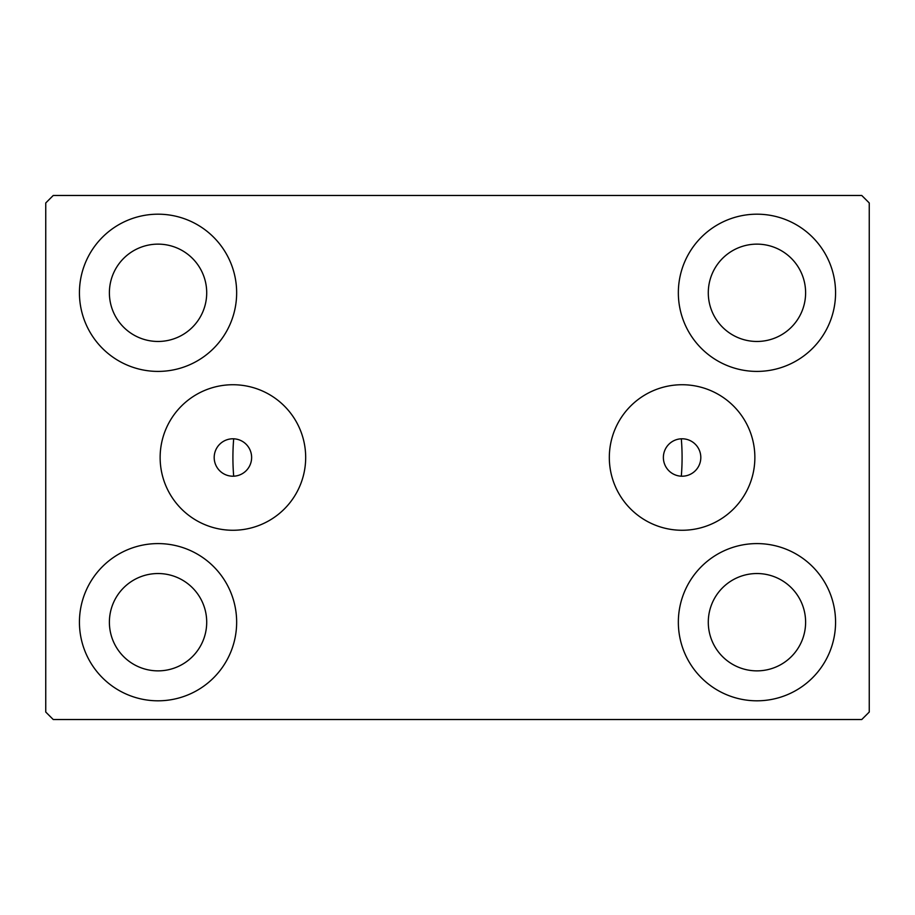 <?xml version="1.0" encoding="UTF-8"?>
<svg xmlns="http://www.w3.org/2000/svg" width="915" height="915" viewBox="0 0 915 915"><rect width="100%" height="100%" fill="white"/><g stroke="black" fill="none" stroke-linecap="round" stroke-linejoin="round"><path stroke-width="1.37" d="M700.81 457.5A18.712 18.712 0 0 0 682.087 438.788A18.712 18.712 0 0 0 663.375 457.5A18.712 18.712 0 0 0 682.087 476.212A18.712 18.712 0 0 0 700.81 457.5M251.625 457.5A18.712 18.712 0 0 0 232.913 438.788A18.712 18.712 0 0 0 214.19 457.5A18.712 18.712 0 0 0 232.913 476.212A18.712 18.712 0 0 0 251.625 457.5M754.864 457.5A72.765 72.765 0 0 0 682.087 384.735A72.765 72.765 0 0 0 609.321 457.5A72.765 72.765 0 0 0 682.087 530.265A72.765 72.765 0 0 0 754.864 457.5M305.679 457.5A72.765 72.765 0 0 0 232.913 384.735A72.765 72.765 0 0 0 160.136 457.5A72.765 72.765 0 0 0 232.913 530.265A72.765 72.765 0 0 0 305.679 457.5M79.433 622.2A78.61 78.61 0 0 1 158.043 543.59A78.61 78.61 0 0 1 236.653 622.2A78.61 78.61 0 0 1 158.043 700.81A78.61 78.61 0 0 1 79.433 622.2M678.347 292.8A78.61 78.61 0 0 1 756.957 214.19A78.61 78.61 0 0 1 835.567 292.8A78.61 78.61 0 0 1 756.957 371.41A78.61 78.61 0 0 1 678.347 292.8M678.347 622.2A78.61 78.61 0 0 1 756.957 543.59A78.61 78.61 0 0 1 835.567 622.2A78.61 78.61 0 0 1 756.957 700.81A78.61 78.61 0 0 1 678.347 622.2M79.433 292.8A78.61 78.61 0 0 1 158.043 214.19A78.61 78.61 0 0 1 236.653 292.8A78.61 78.61 0 0 1 158.043 371.41A78.61 78.61 0 0 1 79.433 292.8M681.309 438.8A224.587 224.587 0 0 1 681.309 476.2A224.587 224.587 0 0 0 681.309 438.8M232.913 457.5A224.587 224.587 0 0 1 233.691 438.8A224.587 224.587 0 0 0 233.691 476.2A224.587 224.587 0 0 1 232.913 457.5M109.388 292.8A48.667 48.667 0 0 1 158.043 244.133A48.667 48.667 0 0 1 206.71 292.8A48.667 48.667 0 0 1 158.043 341.467A48.667 48.667 0 0 1 109.388 292.8M708.29 622.2A48.667 48.667 0 0 1 756.957 573.533A48.667 48.667 0 0 1 805.612 622.2A48.667 48.667 0 0 1 756.957 670.867A48.667 48.667 0 0 1 708.29 622.2M708.29 292.8A48.667 48.667 0 0 1 756.957 244.133A48.667 48.667 0 0 1 805.612 292.8A48.667 48.667 0 0 1 756.957 341.467A48.667 48.667 0 0 1 708.29 292.8M109.388 622.2A48.667 48.667 0 0 1 158.043 573.533A48.667 48.667 0 0 1 206.71 622.2A48.667 48.667 0 0 1 158.043 670.867A48.667 48.667 0 0 1 109.388 622.2M861.758 195.478L53.242 195.478L45.75 202.958L45.75 712.042L53.242 719.522L861.758 719.522L869.25 712.042L869.25 202.958L861.758 195.478"/></g></svg>
